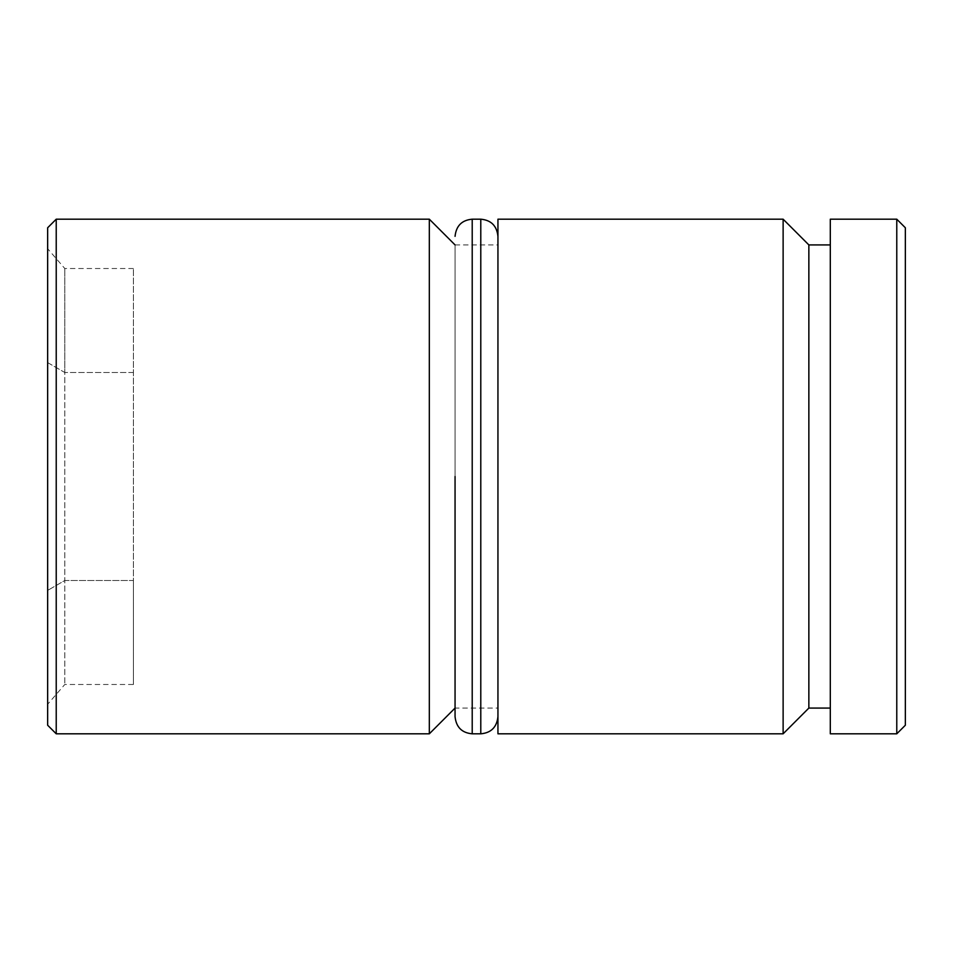 <?xml version="1.0" encoding="UTF-8"?>
<svg xmlns="http://www.w3.org/2000/svg" width="953" height="953" viewBox="0 0 953 953"><rect width="100%" height="100%" fill="white"/><g stroke="black" fill="none" stroke-linecap="round" stroke-linejoin="round"><path stroke-width="0.71" stroke-dasharray="4.76 3.57" d="M808.859 708.079L808.859 244.921M783.128 219.19L783.128 733.81M455.057 708.079L455.057 244.921L455.057 708.079L497.942 708.079L497.942 476.5L497.942 708.079M429.326 219.19L429.326 733.81M47.65 227.767L47.65 725.233M56.227 733.81L56.227 219.19M905.35 725.233L905.35 227.767M896.773 219.19L896.773 733.81M497.942 733.81L497.942 219.19M830.301 733.81L830.301 219.19M47.65 362.605L47.65 704.291L47.65 362.605L64.804 372.504L64.804 684.48L64.804 268.52L64.804 372.504L47.65 362.605M830.301 476.5L830.301 244.921L830.301 476.5M497.942 476.5L497.942 716.656L497.942 476.5M133.42 684.48L133.42 268.52L133.42 580.496L64.804 580.496L47.65 590.395L64.804 580.496L133.42 580.496L133.42 684.48L64.804 684.48L47.65 704.291M133.42 372.504L64.804 372.504L133.42 372.504M133.42 268.52L64.804 268.52L47.65 248.709M472.211 733.81L472.211 219.19M480.788 219.19L480.788 733.81M455.057 244.921L497.942 244.921"/><path stroke-width="1.43" d="M830.301 244.921L808.859 244.921L808.859 708.079L783.128 733.81L783.128 219.19L497.942 219.19L497.942 733.81L783.128 733.81M455.057 476.5L455.057 716.656L455.057 476.5M429.326 733.81L429.326 219.19L56.227 219.19L56.227 733.81L429.326 733.81L455.057 708.079M56.227 733.81L47.65 725.233L47.65 227.767L56.227 219.19M896.773 219.19L905.35 227.767L905.35 725.233L896.773 733.81L896.773 219.19L830.301 219.19L830.301 733.81L896.773 733.81M472.211 733.81L480.788 733.81L480.788 219.19L472.211 219.19L472.211 733.81C461.883 732.893 456.165 727.175 455.057 716.656M808.859 708.079L830.301 708.079M455.057 244.921L429.326 219.19M808.859 244.921L783.128 219.19M480.788 733.81C491.117 732.893 496.835 727.175 497.942 716.656M480.788 219.19C491.117 220.107 496.835 225.825 497.942 236.344M472.211 219.19C461.883 220.107 456.165 225.825 455.057 236.344"/></g></svg>
